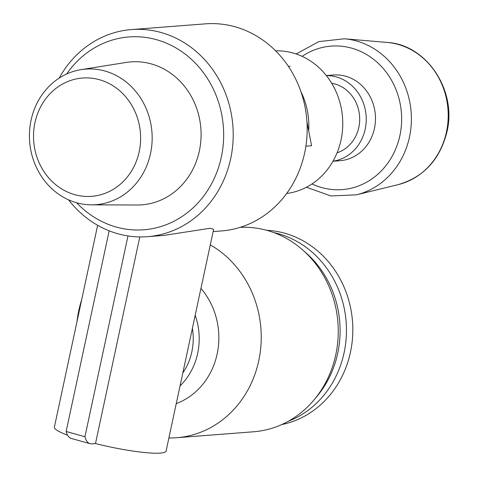<?xml version="1.0" encoding="UTF-8"?>
<svg xmlns="http://www.w3.org/2000/svg" width="477" height="477" viewBox="0 0 477 477"><rect width="100%" height="100%" fill="white"/><g stroke="black" fill="none" stroke-linecap="round" stroke-linejoin="round"><path stroke-width="0.72" d="M68.593 199.845A103.861 93.695 -94.4 0 0 147.471 236.681A103.861 93.695 -94.4 0 0 230.701 158.614A103.861 93.695 -94.4 0 0 131.443 29.574A103.861 93.695 -94.4 0 0 59.172 78.109M213.136 231.595L221.429 230.957A103.861 93.695 -94.4 0 0 304.66 152.89A103.861 93.695 -94.4 0 0 205.402 23.85L131.443 29.574M213.624 229.342L210.279 228.244L164.219 235.352M305.888 146.165L311.564 145.724L306.926 121.534M332.964 161.256L340.006 160.713A42.978 38.768 -94.4 0 0 374.445 128.408A42.978 38.768 -94.4 0 0 333.369 75.014L326.334 75.557M333.006 161.178A42.978 38.768 -94.4 0 0 365.197 129.124A42.978 38.768 -94.4 0 0 326.387 75.628M337.066 152.825A35.727 32.233 -94.4 0 0 358.829 127.347A35.727 32.233 -94.4 0 0 331.682 83.26M286.647 193.501A71.628 64.616 -94.4 0 0 341.031 139.97A71.628 64.616 -94.4 0 0 275.605 50.824M308.762 130.257A71.628 64.616 -94.4 0 0 300.874 91.536M288.335 66.315L290.111 66.178M139.183 151.74A59.321 53.513 -94.4 0 0 71.681 80.13A59.321 53.513 -94.4 0 0 50.341 179.68A59.321 53.513 -94.4 0 0 139.183 151.74M150.523 153.576A67.99 61.33 -94.4 0 0 81.102 69.636A67.99 61.33 -94.4 0 0 29.646 141.627A67.99 61.33 -94.4 0 0 91.566 204.842A67.99 61.33 -94.4 0 0 150.523 153.576M91.566 204.842L137.185 205.015A71.687 64.669 -94.4 0 0 199.356 150.953A71.687 64.669 -94.4 0 0 126.155 62.445L81.102 69.636M76.606 202.743A96.7 87.231 -94.4 0 0 221.328 157.094A96.7 87.231 -94.4 0 0 173.461 46.537A96.7 87.231 -94.4 0 0 66.643 74.007M97.642 225.287L54.372 427.112A57.127 7.704 12.1 0 0 67.567 435.203M109.161 230.82L66.142 431.482A28.65 11.746 105.6 0 0 71.276 438.452L90.075 443.699A28.65 11.746 -74.4 0 1 84.936 436.735L127.985 235.936M139.791 236.926L95.483 443.58L91.828 443.866A28.65 11.746 -74.4 0 1 90.075 443.699M95.483 443.58A57.127 7.704 12.1 0 0 166.085 451.063L182.834 372.883A57.306 51.695 85.6 0 0 192.392 328.289L213.618 229.342M66.142 431.482L84.936 436.735M195.188 315.243A63.912 57.657 85.6 0 1 180.038 385.929M200.954 288.424A70.626 63.715 85.6 0 1 176.257 403.608M76.994 321.599A102.43 92.401 85.6 0 1 78.794 310.467A102.43 92.401 85.6 0 1 81.704 299.639M210.291 244.862A102.43 92.401 85.6 0 1 259.583 356.528A102.43 92.401 85.6 0 1 176.687 437.725A102.43 92.401 85.6 0 1 168.894 437.964M240.092 227.374A102.43 92.401 85.6 0 1 302.567 249.847A102.43 92.401 85.6 0 1 314.164 399.75A102.43 92.401 85.6 0 1 253.692 431.763L176.687 437.725M266.721 230.302A98.047 88.448 85.6 0 1 352.503 321.379A98.047 88.448 85.6 0 1 281.758 424.572M273.786 232.579A98.047 88.448 85.6 0 1 346.141 321.874A98.047 88.448 85.6 0 1 288.388 421.239M302.567 249.847L305.942 252.81A98.047 88.448 85.6 0 1 317.044 396.298L314.164 399.75M446.466 131.962A72.093 65.039 -94.4 0 0 387.103 42.429C426.557 44.462 457.115 90.475 446.979 131.724C440.003 159.556 423.713 177.194 398.11 184.647A72.093 65.039 -94.4 0 0 446.466 131.962M398.11 184.647L356.426 194.825A79.11 71.365 -94.4 0 0 409.481 137.018A79.11 71.365 -94.4 0 0 344.346 38.78L318.91 41.594L296.128 53.967M312.006 183.949A71.961 64.92 -94.4 0 0 399.905 135.522A71.961 64.92 -94.4 0 0 374.487 60.042A71.961 64.92 -94.4 0 0 302.132 56.364M164.225 235.382L147.471 236.681M387.103 42.429L344.346 38.78M306.443 187.234L330.859 195.958L356.426 194.825M192.398 328.325L182.852 372.859"/></g></svg>
